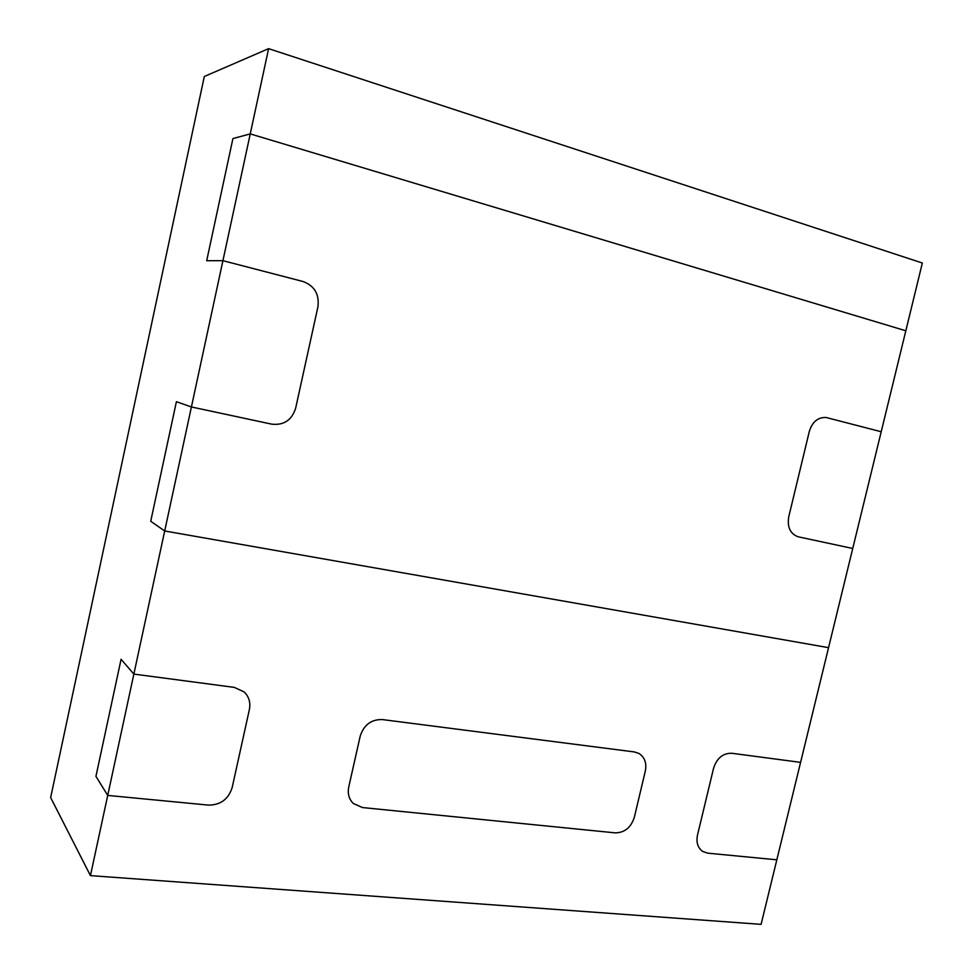 <?xml version="1.0" encoding="UTF-8"?>
<svg xmlns="http://www.w3.org/2000/svg" width="973" height="973" viewBox="0 0 973 973"><rect width="100%" height="100%" fill="white"/><g stroke="black" fill="none" stroke-linecap="round" stroke-linejoin="round"><path stroke-width="1.46" d="M90.44 875.627L761.093 924.35L828.558 647.665L164.692 530.978L150.73 521.26L176.405 401.691L191.413 406.969L271.747 424.155C283.861 425.469 291.827 420.141 295.658 408.174L317.916 306.884C319.472 294.26 314.498 285.794 302.968 281.489L222.926 260.679L206.69 260.715L232.924 138.567L250.243 133.897L232.924 138.567L206.69 260.715L222.926 260.679L191.413 406.969L176.405 401.691L150.73 521.26L164.692 530.978L133.86 674.082L121.078 659.293L133.86 674.082L234.311 687.388L244.187 691.949C248.991 696.68 250.718 702.542 249.38 709.536L232.17 787.558C228.436 799.21 220.518 805.06 208.453 805.109L107.723 795.415L95.938 776.357L121.078 659.293L95.938 776.357L107.723 795.415L90.44 875.627L50.657 797.568L204.306 76.502L268.609 48.65L250.243 133.897L905.827 330.784L922.343 263.014L268.609 48.65M852.737 548.48L881.21 431.744L826.101 417.49C817.977 417.149 812.382 421.759 809.341 431.319L788.738 516.87C787.108 527.038 790.173 533.666 797.945 536.743L852.737 548.48L828.558 647.665L164.692 530.978L191.413 406.969L271.747 424.155C283.861 425.469 291.827 420.141 295.658 408.174L317.916 306.884C319.472 294.26 314.498 285.794 302.968 281.489L222.926 260.679L250.243 133.897L905.827 330.784L881.21 431.744L826.101 417.49C817.977 417.149 812.382 421.759 809.341 431.319L788.738 516.87C787.108 527.038 790.173 533.666 797.945 536.743L852.737 548.48M382.34 719.57C371.272 719.315 363.89 724.849 360.205 736.147L348.748 786.987C347.458 793.627 348.954 799.113 353.26 803.443L362.442 807.554L615.24 832.864C624.617 832.742 630.99 827.549 634.335 817.284L645.318 771.042C646.826 763.112 644.722 757.262 639.03 753.479L634.408 751.947L382.34 719.57C371.272 719.315 363.89 724.849 360.205 736.147L348.748 786.987C347.458 793.627 348.954 799.113 353.26 803.443L362.442 807.554L615.24 832.864C624.617 832.742 630.99 827.549 634.335 817.284L645.318 771.042C646.826 763.112 644.722 757.262 639.03 753.479L634.408 751.947L382.34 719.57M707.724 853.163L776.819 859.816L707.724 853.163L702.737 851.46L707.724 853.163M697.495 835.114C696.06 842.436 697.799 847.884 702.737 851.46C697.799 847.884 696.06 842.436 697.495 835.114L713.586 768.171L697.495 835.114M731.793 753.26C722.975 753.126 716.906 758.101 713.586 768.171C716.906 758.101 722.975 753.126 731.793 753.26L800.584 762.37L731.793 753.26M208.453 805.109L107.723 795.415L133.86 674.082L234.311 687.388L244.187 691.949C248.991 696.68 250.718 702.542 249.38 709.536L232.17 787.558C228.436 799.21 220.518 805.06 208.453 805.109"/></g></svg>
